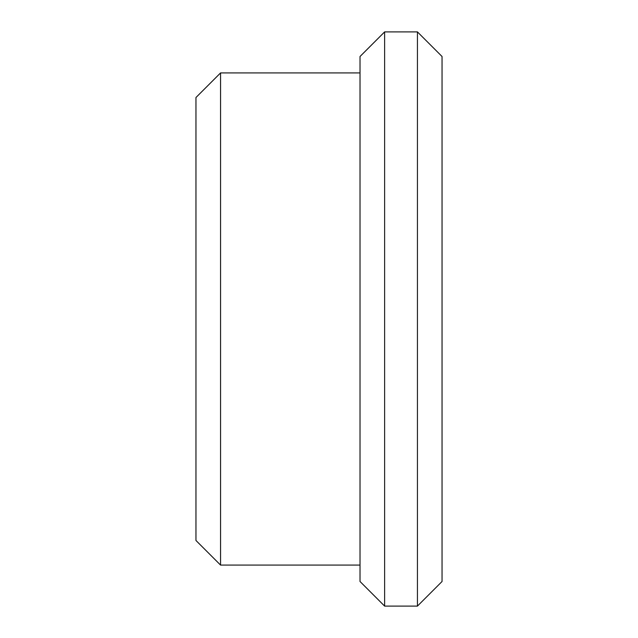 <?xml version="1.0" encoding="UTF-8"?>
<svg xmlns="http://www.w3.org/2000/svg" width="638" height="638" viewBox="0 0 638 638"><rect width="100%" height="100%" fill="white"/><g stroke="black" fill="none" stroke-linecap="round" stroke-linejoin="round"><path stroke-width="0.96" d="M417.435 31.9L417.435 606.1L442.046 581.489L442.046 56.511L417.435 31.9L384.626 31.9L384.626 606.1L360.015 581.489L360.015 56.511L384.626 31.9M195.954 540.474L195.954 97.526L220.565 72.915L220.565 565.085L195.954 540.474M360.015 565.085L220.565 565.085M417.435 606.1L384.626 606.1M360.015 72.915L220.565 72.915"/></g></svg>
